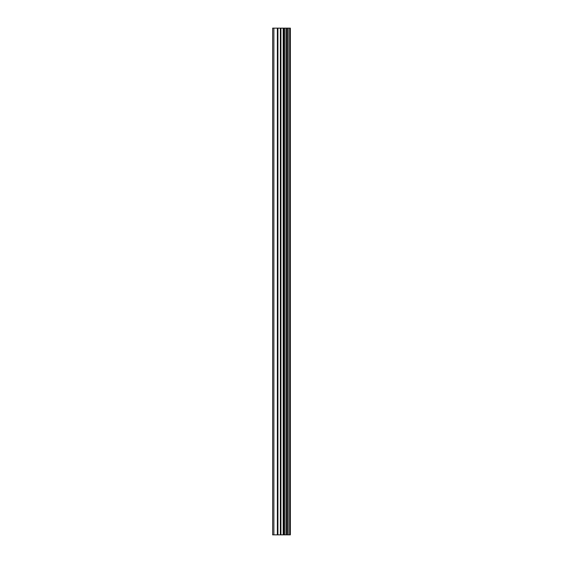 <?xml version="1.0" encoding="UTF-8"?>
<svg xmlns="http://www.w3.org/2000/svg" width="563" height="563" viewBox="0 0 563 563"><rect width="100%" height="100%" fill="white"/><g stroke="black" fill="none" stroke-linecap="round" stroke-linejoin="round"><path stroke-width="0.84" d="M289.748 28.15L290.346 28.15L290.346 534.85L289.748 534.85L289.748 28.15L272.654 28.15L272.654 534.85L273.878 534.85L273.878 28.15M273.878 534.85L289.748 534.85M289.656 534.85L289.656 28.15M288.15 534.85L288.15 28.15M288.052 534.85L288.052 28.15M284.526 534.85L284.526 28.15M284.35 534.85L284.35 28.15M287.918 534.85L287.918 28.15M287.63 534.85L287.63 28.15M286.504 534.85L286.504 28.15M286.222 534.85L286.222 28.15M286.103 534.85L286.103 28.15M285.997 534.85L285.997 28.15M283.766 534.85L283.766 28.15M283.196 534.85L283.196 28.15M280.93 534.85L280.93 28.15M280.36 534.85L280.36 28.15M277.932 534.85L277.932 28.15M277.362 534.85L277.362 28.15"/></g></svg>
